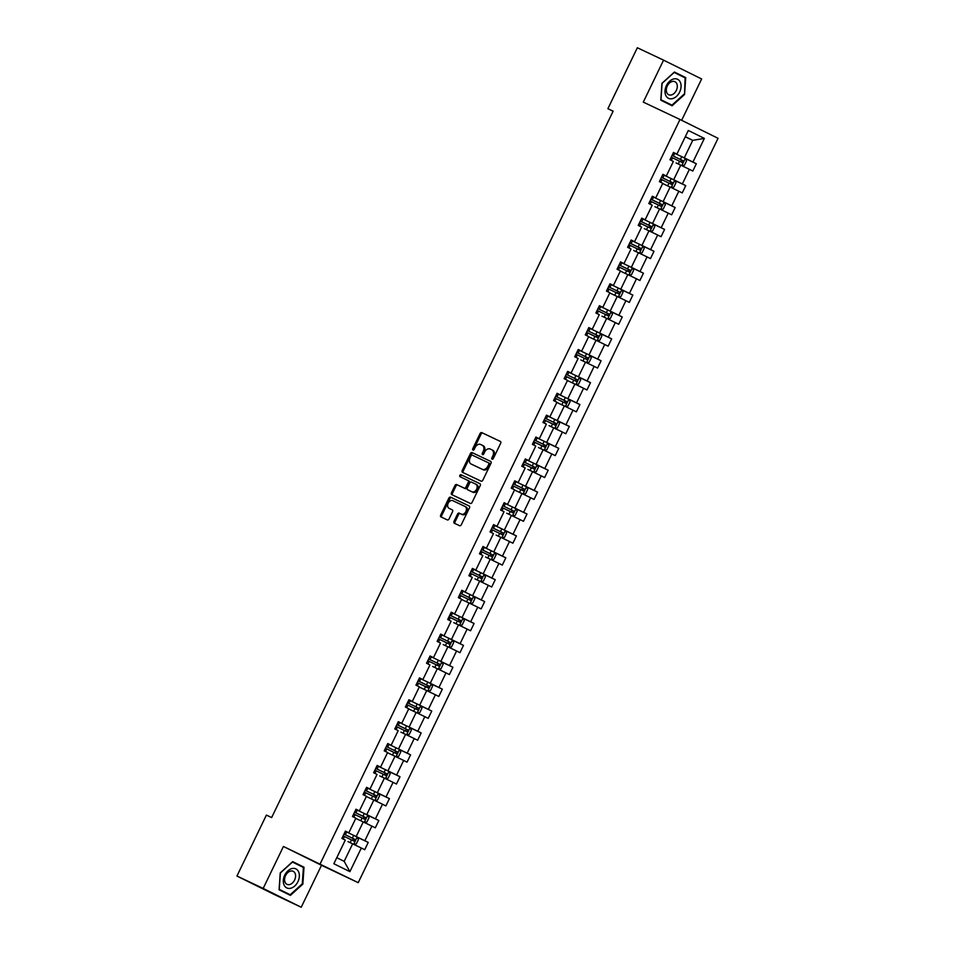 <?xml version="1.0" encoding="UTF-8"?>
<svg xmlns="http://www.w3.org/2000/svg" width="955" height="955" viewBox="0 0 955 955"><rect width="100%" height="100%" fill="white"/><g stroke="black" fill="none" stroke-linecap="round" stroke-linejoin="round"><path stroke-width="1.43" d="M492.1 459.2A1.11 0.8 -63.7 0 0 493.305 458.531L500.659 443.311A1.588 1.134 -63.7 0 0 500.325 441.401L481.786 432.627A1.588 1.134 -63.7 0 0 480.067 433.57L472.713 448.79A1.11 0.8 -63.7 0 0 474.158 449.471L475.101 447.501A5.097 3.641 -63.7 0 1 480.616 444.481L482.156 445.209A5.097 3.641 -63.7 0 1 482.203 445.233A5.097 3.641 -63.7 0 1 483.242 451.357L482.287 453.327A1.11 0.8 -63.7 0 0 483.731 454.007L484.674 452.037A5.097 3.641 -63.7 0 1 490.19 449.005L491.73 449.745A5.097 3.641 -63.7 0 1 491.777 449.757A5.097 3.641 -63.7 0 1 492.816 455.881L491.861 457.851A1.11 0.8 -63.7 0 0 492.1 459.2M454.031 521.323A1.588 1.134 -63.7 0 0 454.365 523.245L459.57 525.704A1.588 1.134 -63.7 0 0 461.289 524.761L469.454 507.857A1.588 1.134 -63.7 0 0 469.132 505.935L450.593 497.161A1.588 1.134 -63.7 0 0 448.874 498.116L440.697 515.02A1.588 1.134 -63.7 0 0 441.019 516.93L447.31 519.902A1.588 1.134 -63.7 0 0 449.041 518.959L452.539 511.725A1.588 1.134 -63.7 0 0 452.204 509.815L449.077 508.335A4.262 3.044 -63.7 0 1 449.053 508.323A4.262 3.044 -63.7 0 1 448.193 503.178A4.262 3.044 -63.7 0 1 452.789 500.671L464.99 506.437A4.262 3.044 -63.7 0 1 465.025 506.46A4.262 3.044 -63.7 0 1 465.873 511.605A4.262 3.044 -63.7 0 1 461.277 514.112L459.248 513.145A1.588 1.134 -63.7 0 0 457.529 514.088L454.031 521.323L455.046 521.824A1.588 1.134 -63.7 0 0 455.225 523.65M283.444 846.476L263.162 888.437L236.947 876.033L275.004 894.847L301.231 907.25L321.513 865.29L358.221 882.659L283.444 846.476L321.513 865.29M681.655 120.306L701.639 78.967L663.57 60.153L643.288 102.113L679.996 119.494L320.164 863.845M663.57 60.153L637.343 47.75L607.893 108.691L613.086 111.258M236.947 876.033L266.397 815.092L271.638 817.576L613.134 111.162L607.893 108.691M481.105 481.153A1.588 1.134 -63.7 0 0 482.824 480.21L491.001 463.294A1.588 1.134 -63.7 0 0 490.679 461.384L472.128 452.61A1.588 1.134 -63.7 0 0 470.409 453.553L462.232 470.457A1.588 1.134 -63.7 0 0 462.566 472.379L481.105 481.153M480.234 485.582L472.057 502.485A1.588 1.134 -63.7 0 1 470.338 503.428L451.799 494.654A1.588 1.134 -63.7 0 0 451.799 494.654A1.588 1.134 -63.7 0 1 451.464 492.744L454.962 485.51A1.588 1.134 -63.7 0 1 456.681 484.555L464.202 488.112A1.588 1.134 -63.7 0 0 465.921 487.169L468.248 482.37A1.588 1.134 -63.7 0 0 467.902 480.449L460.083 476.748A1.11 0.8 -63.7 0 0 460.083 476.748A1.11 0.8 -63.7 0 1 461.05 474.742L479.888 483.66A1.588 1.134 -63.7 0 0 479.888 483.66L479.888 483.66A1.588 1.134 -63.7 0 1 480.234 485.582M263.162 888.437L301.231 907.25M333.856 863.738L345.28 840.102L341.878 838.418L345.412 831.125L348.814 832.796L355.869 818.208L352.467 816.525L355.988 809.231L359.39 810.914L366.445 796.315L363.043 794.632L366.577 787.338L369.979 789.021L377.034 774.421L373.632 772.738L377.165 765.444L380.556 767.128L387.611 752.528L384.22 750.845L387.742 743.551L391.144 745.234L398.199 730.635L394.797 728.952L398.331 721.658L401.733 723.341L408.788 708.741L405.386 707.058L408.907 699.764L412.309 701.448L419.364 686.848L415.962 685.165L419.496 677.871L422.898 679.554L429.953 664.955L426.551 663.271L430.072 655.978L433.475 657.661L440.53 643.061L437.127 641.378L440.661 634.084L444.063 635.767L451.118 621.168L447.716 619.485L451.249 612.191L454.64 613.874L461.695 599.274L458.305 597.591L461.826 590.297L465.228 591.981L472.283 577.381L468.881 575.71L472.415 568.404L475.817 570.087L482.872 555.488L479.47 553.816L482.991 546.511L486.393 548.194L493.449 533.594L490.046 531.923L493.58 524.617L496.982 526.301L504.037 511.701L500.635 510.03L504.156 502.724L507.559 504.407L514.614 489.808L511.212 488.136L514.745 480.831L518.147 482.514L525.202 467.926L521.8 466.243L525.334 458.937L528.724 460.62L535.779 446.033L532.389 444.35L535.91 437.044L539.312 438.727L546.367 424.139L542.965 422.456L546.499 415.162L549.889 416.834L556.956 402.246L553.554 400.563L557.075 393.269L560.478 394.94L567.533 380.353L564.13 378.669L567.664 371.376L571.066 373.047L578.121 358.459L574.719 356.776L578.241 349.482L581.643 351.154L588.698 336.566L585.296 334.883L588.829 327.589L592.231 329.26L599.286 314.673L595.884 312.989L599.406 305.695L602.808 307.379L609.863 292.779L606.473 291.096L609.994 283.802L613.397 285.485L620.452 270.886L617.049 269.203L620.583 261.909L623.973 263.592L631.04 248.992L627.638 247.309L631.16 240.015L634.562 241.699L641.617 227.099L638.215 225.416L641.748 218.122L645.15 219.805L652.205 205.206L648.803 203.522L652.325 196.229L655.727 197.912L662.782 183.312L659.38 181.629L662.913 174.335L666.315 176.018L673.371 161.419L669.968 159.736L673.49 152.442L676.892 154.125L688.328 130.477L704.36 138.403L692.936 162.052L696.338 163.735L692.805 171.029L689.403 169.345L682.348 183.945L685.75 185.628L682.228 192.922L678.826 191.239L671.771 205.838L675.173 207.522L671.64 214.815L668.237 213.132L661.182 227.732L664.585 229.415L661.051 236.709L657.661 235.026L650.606 249.625L653.996 251.296L650.474 258.602L647.072 256.919L640.017 271.518L643.419 273.19L639.886 280.495L636.484 278.812L629.429 293.412L632.831 295.083L629.309 302.389L625.907 300.706L618.852 315.305L622.254 316.976L618.721 324.282L615.318 322.599L608.263 337.199L611.666 338.87L608.144 346.176L604.742 344.492L597.687 359.08L601.089 360.763L597.555 368.069L594.153 366.386L587.098 380.973L590.5 382.657L586.967 389.962L583.577 388.279L576.522 402.867L579.912 404.55L576.39 411.844L572.988 410.173L565.933 424.76L569.335 426.443L565.802 433.737L562.4 432.066L555.344 446.654L558.747 448.337L555.225 455.631L551.823 453.959L544.768 468.547L548.17 470.23L544.637 477.524L541.234 475.853L534.179 490.44L537.581 492.123L534.06 499.417L530.658 497.746L523.603 512.334L527.005 514.017L523.471 521.311L520.069 519.627L513.014 534.227L516.416 535.91L512.883 543.204L509.493 541.521L502.437 556.12L505.828 557.804L502.306 565.097L498.904 563.414L491.849 578.014L495.251 579.697L491.718 586.991L488.315 585.308L481.26 599.907L484.663 601.59L481.141 608.884L477.739 607.201L470.684 621.801L474.086 623.484L470.552 630.778L467.15 629.094L460.095 643.694L463.497 645.377L459.976 652.671L456.574 650.988L449.519 665.587L452.921 667.27L449.387 674.564L445.985 672.881L438.93 687.481L442.332 689.164L438.799 696.458L435.408 694.774L428.353 709.374L431.744 711.057L428.222 718.351L424.82 716.668L417.765 731.267L421.167 732.939L417.633 740.244L414.231 738.561L407.176 753.161L410.578 754.832L407.057 762.138L403.655 760.455L396.6 775.054L400.002 776.725L396.468 784.031L393.066 782.348L386.011 796.948L389.413 798.619L385.892 805.925L382.489 804.241L375.434 818.841L378.837 820.512L375.303 827.818L371.901 826.135L364.846 840.722L368.248 842.405L364.714 849.711L361.324 848.028L349.888 871.664L333.856 863.738M358.221 882.659L718.053 138.308L679.996 119.494M356.06 818.542L363.234 821.945L356.179 836.532L351.488 834.324M356.179 836.532L364.846 840.722M363.234 821.945L371.901 826.135M345.352 831.256L348.814 832.796M366.648 796.649L373.823 800.051L366.768 814.639L362.076 812.43M366.768 814.639L375.434 818.841M373.823 800.051L382.489 804.241M355.929 809.363L359.39 810.914M379.72 775.938L384.399 778.158L377.344 792.746L372.665 790.537M377.344 792.746L386.011 796.948M384.399 778.158L393.066 782.348M366.517 787.469L369.979 789.021M387.814 752.874L394.988 756.264L387.933 770.852L383.242 768.644M387.933 770.852L396.6 775.054M394.988 756.264L403.655 760.455M377.094 765.576L380.556 767.128M400.885 732.151L405.565 734.371L398.51 748.971L393.83 746.75M398.51 748.971L407.176 753.161M405.565 734.371L414.231 738.561M387.682 743.682L391.144 745.234M408.979 709.088L416.153 712.478L409.098 727.077L404.407 724.857M409.098 727.077L417.765 731.267M416.153 712.478L424.82 716.668M398.259 721.789L401.733 723.341M419.567 687.194L426.73 690.584L419.675 705.184L414.995 702.964M419.675 705.184L428.353 709.374M426.73 690.584L435.408 694.774M408.847 699.896L412.309 701.448M432.627 666.471L437.318 668.691L430.263 683.291L425.572 681.07M430.263 683.291L438.93 687.481M437.318 668.691L445.985 672.881M419.436 678.002L422.898 679.554M443.216 644.577L447.907 646.798L440.852 661.397L436.16 659.177M440.852 661.397L449.519 665.587M447.907 646.798L456.574 650.988M430.013 656.109L433.475 657.661M453.804 622.684L458.484 624.904L451.429 639.504L446.749 637.283M451.429 639.504L460.095 643.694M458.484 624.904L467.15 629.094M440.601 634.216L444.063 635.767M461.898 599.621L469.072 603.011L462.017 617.61L457.326 615.39M462.017 617.61L470.684 621.801M469.072 603.011L477.739 607.201M451.178 612.322L454.64 613.874M474.969 578.897L479.649 581.118L472.594 595.717L467.914 593.497M472.594 595.717L481.26 599.907M479.649 581.118L488.315 585.308M461.766 590.429L465.228 591.981M485.546 557.004L490.237 559.224L483.182 573.824L478.491 571.603M483.182 573.824L491.849 578.014M490.237 559.224L498.904 563.414M472.343 568.535L475.817 570.087M496.134 535.122L500.814 537.331L493.759 551.93L489.079 549.71M493.759 551.93L502.437 556.12M500.814 537.331L509.493 541.521M482.932 546.642L486.393 548.194M506.711 513.229L511.403 515.437L504.347 530.037L499.656 527.817M504.347 530.037L513.014 534.227M511.403 515.437L520.069 519.627M493.508 524.749L496.982 526.301M514.817 490.154L521.991 493.544L514.936 508.144L510.245 505.923M514.936 508.144L523.603 512.334M521.991 493.544L530.658 497.746M504.097 502.855L507.559 504.407M527.888 469.442L532.568 471.651L525.513 486.25L520.833 484.03M525.513 486.25L534.179 490.44M532.568 471.651L541.234 475.853M514.685 480.962L518.147 482.514M538.465 447.549L543.156 449.757L536.101 464.357L531.41 462.136M536.101 464.357L544.768 468.547M543.156 449.757L551.823 453.959M525.262 459.069L528.724 460.62M549.053 425.655L553.733 427.876L546.678 442.463L541.998 440.243M546.678 442.463L555.344 446.654M553.733 427.876L562.4 432.066M535.851 437.175L539.312 438.727M556.849 402.449L564.321 405.982L557.266 420.57L552.575 418.35M557.266 420.57L565.933 424.76M564.321 405.982L572.988 410.173M546.427 415.294L549.889 416.834M567.736 380.687L574.898 384.089L567.843 398.677L563.163 396.456M567.843 398.677L576.522 402.867M574.898 384.089L583.577 388.279M557.016 393.4L560.478 394.94M580.795 359.975L585.487 362.196L578.432 376.783L573.74 374.575M578.432 376.783L587.098 380.973M585.487 362.196L594.153 366.386M567.592 371.507L571.066 373.047M588.901 336.9L596.075 340.302L589.02 354.89L584.329 352.682M589.02 354.89L597.687 359.08M596.075 340.302L604.742 344.492M578.181 349.614L581.643 351.154M601.972 316.189L606.652 318.409L599.597 332.997L594.917 330.788M599.597 332.997L608.263 337.199M606.652 318.409L615.318 322.599M588.769 327.72L592.231 329.26M610.066 293.113L617.24 296.516L610.185 311.103L605.494 308.895M610.185 311.103L618.852 315.305M617.24 296.516L625.907 300.706M599.346 305.827L602.808 307.379M620.643 271.232L627.817 274.622L620.762 289.21L616.082 287.001M620.762 289.21L629.429 293.412M627.817 274.622L636.484 278.812M609.935 283.933L613.397 285.485M633.714 250.508L638.406 252.729L631.351 267.328L626.659 265.108M631.351 267.328L640.017 271.518M638.406 252.729L647.072 256.919M620.511 262.04L623.973 263.592M644.303 228.615L648.982 230.835L641.927 245.435L637.248 243.215M641.927 245.435L650.606 249.625M648.982 230.835L657.661 235.026M631.1 240.147L634.562 241.699M654.879 206.722L659.571 208.942L652.516 223.542L647.824 221.321M652.516 223.542L661.182 227.732M659.571 208.942L668.237 213.132M641.676 218.253L645.15 219.805M662.985 183.658L670.159 187.049L663.104 201.648L658.413 199.428M663.104 201.648L671.771 205.838M670.159 187.049L678.826 191.239M652.265 196.36L655.727 197.912M676.056 162.935L680.736 165.155L673.681 179.755L669.001 177.535M673.681 179.755L682.348 183.945M680.736 165.155L689.403 169.345M662.854 174.467L666.315 176.018M685.26 136.816L692.733 140.349L684.269 157.862L679.578 155.641M684.269 157.862L692.936 162.052M704.36 138.403L692.733 140.349L685.332 136.684M336.781 857.686L344.182 861.35L352.646 843.838L347.966 841.618M673.43 152.573L676.892 154.125M352.646 843.838L361.324 848.028M349.888 871.664L344.182 861.35M685.284 158.506L696.338 163.735M674.696 180.4L685.75 185.628M664.119 202.293L675.173 207.522M653.53 224.174L664.585 229.415M642.954 246.068L653.996 251.296M632.365 267.961L643.419 273.19M621.777 289.854L632.831 295.083M611.2 311.748L622.254 316.976M600.611 333.641L611.666 338.87M590.035 355.535L601.089 360.763M579.446 377.428L590.5 382.657M568.87 399.321L579.912 404.55M558.281 421.215L569.335 426.443M547.704 443.108L558.747 448.337M537.116 465.001L548.17 470.23M526.527 486.895L537.581 492.123M515.951 508.788L527.005 514.017M505.362 530.682L516.416 535.91M494.786 552.575L505.828 557.804M484.197 574.468L495.251 579.697M473.62 596.362L484.663 601.59M463.032 618.255L474.086 623.484M452.443 640.148L463.497 645.377M441.867 662.042L452.921 667.27M431.278 683.935L442.332 689.164M420.701 705.817L431.744 711.057M410.113 727.71L421.167 732.939M399.536 749.603L410.578 754.832M388.948 771.497L400.002 776.725M378.359 793.39L389.413 798.619M367.782 815.284L378.837 820.512M357.194 837.177L368.248 842.405M672.093 105.778L684.568 94.497L685.714 77.618L674.409 72.019L661.946 83.312L660.788 100.191L672.093 105.778M304.012 867.212L292.696 861.625L280.233 872.918L279.075 889.797L290.392 895.384L302.854 884.091L304.012 867.212L292.636 861.685M492.744 459.152A1.11 0.8 -63.7 0 1 492.876 458.352L493.831 456.383A5.097 3.641 -63.7 0 0 492.792 450.259A5.097 3.641 -63.7 0 0 492.744 450.247L491.813 449.781M482.239 445.245L483.17 445.71A5.097 3.641 -63.7 0 1 483.218 445.734A5.097 3.641 -63.7 0 1 484.257 451.858L483.302 453.828A1.11 0.8 -63.7 0 0 483.17 454.616M500.48 441.485L482.812 433.128A1.588 1.134 -63.7 0 0 481.081 434.071L473.728 449.292A1.11 0.8 -63.7 0 0 473.596 450.092M490.81 461.468L473.143 453.112A1.588 1.134 -63.7 0 0 471.424 454.055L463.247 470.958A1.588 1.134 -63.7 0 0 463.438 472.785M488.793 464.19A1.11 0.8 -63.7 0 0 488.554 462.853L472.295 455.153A1.11 0.8 -63.7 0 0 471.09 455.81L470.087 457.887A5.097 3.641 -63.7 0 0 471.125 464.011A5.097 3.641 -63.7 0 0 471.161 464.035L482.275 469.299A5.097 3.641 -63.7 0 0 487.79 466.267L488.793 464.19L489.808 464.691A1.11 0.8 -63.7 0 0 489.569 463.354L488.578 462.853M472.092 464.5A5.097 3.641 -63.7 0 0 472.14 464.512A5.097 3.641 -63.7 0 0 472.176 464.536L471.161 464.035M489.808 464.691L488.805 466.768A5.097 3.641 -63.7 0 1 483.29 469.8L472.176 464.536M467.926 480.461L468.917 480.95A1.588 1.134 -63.7 0 0 468.917 480.95A1.588 1.134 -63.7 0 1 469.263 482.872L466.935 487.671A1.588 1.134 -63.7 0 1 465.216 488.614L457.696 485.056A1.588 1.134 -63.7 0 0 455.977 486.011L452.479 493.246A1.588 1.134 -63.7 0 0 452.67 495.072M480.043 483.755L462.065 475.244A1.11 0.8 -63.7 0 0 460.967 477.166M471.997 491.801A4.262 3.044 -63.7 0 0 476.593 489.294A4.262 3.044 -63.7 0 0 475.733 484.161A4.262 3.044 -63.7 0 0 475.709 484.137L471.412 482.108A1.588 1.134 -63.7 0 0 469.681 483.051L467.365 487.85A1.588 1.134 -63.7 0 0 467.699 489.772L473.012 492.303A4.262 3.044 -63.7 0 0 477.607 489.796A4.262 3.044 -63.7 0 0 476.76 484.663A4.262 3.044 -63.7 0 0 476.724 484.639L475.769 484.173M468.69 490.261A1.588 1.134 -63.7 0 0 468.702 490.261A1.588 1.134 -63.7 0 0 468.714 490.273L467.699 489.772M473.012 492.303L467.687 489.76M466.04 506.962L466.004 506.95A4.262 3.044 -63.7 0 1 466.04 506.962A4.262 3.044 -63.7 0 1 466.888 512.107A4.262 3.044 -63.7 0 1 462.292 514.614L460.262 513.647A1.588 1.134 -63.7 0 0 458.543 514.59L455.046 521.824M450.032 508.8A4.262 3.044 -63.7 0 0 450.068 508.824A4.262 3.044 -63.7 0 0 450.103 508.836L449.077 508.335M452.348 509.898L450.103 508.836M469.275 506.031L451.608 497.662A1.588 1.134 -63.7 0 0 449.889 498.617L441.711 515.521A1.588 1.134 -63.7 0 0 441.902 517.347M681.285 75.97L674.337 72.079M660.824 99.762L671.926 105.157L660.967 99.738L662.09 83.383L674.158 72.449L685.117 77.868L684.568 94.497M681.309 75.529L685.714 77.618M685.248 158.435L681.763 165.645L684.425 165.215L686.538 160.834L685.213 158.375L673.394 152.657M671.198 157.181L682.133 162.457L682.98 160.703L680.414 159.461L672.045 155.438L681.476 159.986L680.629 161.741M674.66 180.328L671.174 187.538L673.836 187.108L675.949 182.727L674.624 180.268L662.806 174.55M665.468 184.828L662.698 183.491M660.621 179.074L671.556 184.351L672.404 182.596L661.469 177.332L670.888 181.88L670.04 183.635M660.597 209.443L663.259 209.002L665.372 204.621L664.047 202.162L652.217 196.444M650.033 200.968L660.967 206.244L661.815 204.489L659.248 203.248L650.88 199.225L660.311 203.773L659.463 205.528M680.318 82.214A10.541 7.354 115.3 0 0 669.622 81.235A10.541 7.354 115.3 0 0 665.766 95.393A10.541 7.354 115.3 0 0 676.462 96.371A10.541 7.354 115.3 0 0 680.318 82.214M676.785 83.706A7.21 5.038 115.3 0 0 674.887 81.7A7.21 5.038 115.3 0 0 668.225 84.41A7.21 5.038 115.3 0 0 666.829 92.731A7.21 5.038 115.3 0 0 668.715 94.736A7.21 5.038 115.3 0 0 675.376 92.014A7.21 5.038 115.3 0 0 676.785 83.706M684.007 94.223L671.926 105.157M298.605 871.82A10.541 7.354 115.3 0 0 287.909 870.841A10.541 7.354 115.3 0 0 284.065 884.987A10.541 7.354 115.3 0 0 294.761 885.977A10.541 7.354 115.3 0 0 298.605 871.82M295.071 873.312A7.21 5.038 115.3 0 0 293.173 871.294A7.21 5.038 115.3 0 0 286.512 874.016A7.21 5.038 115.3 0 0 285.115 882.325A7.21 5.038 115.3 0 0 287.001 884.342A7.21 5.038 115.3 0 0 293.663 881.62A7.21 5.038 115.3 0 0 295.071 873.312M290.213 894.763L279.254 889.344L280.376 872.989L292.457 862.055L303.415 867.462L302.293 883.817L290.213 894.763L279.111 889.356M653.495 224.115L650.009 231.325L652.671 230.895L654.784 226.514L653.459 224.055L641.641 218.337M639.456 222.861L650.379 228.138L651.226 226.383L640.304 221.118M640.292 221.13L649.722 225.667L648.875 227.421M639.432 253.23L642.082 252.788L644.207 248.407L642.882 245.936L631.052 240.23M628.867 244.755L639.814 250.031L640.65 248.276L629.715 243.012M629.703 243.024L639.134 247.56L638.286 249.315M632.329 267.901L628.844 275.112L631.506 274.682L633.619 270.301L632.294 267.83L620.475 262.124M623.138 272.402L620.368 271.065M618.291 266.648L629.214 271.924L630.061 270.17L627.507 268.928L619.127 264.905L628.557 269.453L627.71 271.208M621.741 289.795L618.255 297.005L620.917 296.575L623.042 292.194L621.717 289.723L609.887 284.017M612.549 294.295L609.779 292.958M607.702 288.541L618.649 293.818L619.485 292.063L608.55 286.787M608.538 286.81L617.969 291.347L617.121 293.101M611.164 311.688L607.678 318.898L610.341 318.457L612.453 314.088L611.128 311.617L599.31 305.91M597.114 310.435L608.049 315.711L608.896 313.956L606.33 312.715L597.961 308.68L607.392 313.24L606.544 314.995M600.576 333.57L597.09 340.792L599.752 340.35L601.865 335.981L600.54 333.51L588.722 327.804M591.384 338.082L588.614 336.745M586.537 332.328L597.472 337.604L598.319 335.85L587.385 330.573M587.373 330.597L596.803 335.133L595.956 336.888M589.999 355.463L586.501 362.685L589.175 362.243L591.288 357.874L589.963 355.403L578.133 349.697M575.949 354.221L586.895 359.498L587.731 357.743L576.796 352.467M576.784 352.49L586.227 357.027L585.379 358.782M579.41 377.356L575.925 384.579L578.587 384.137L580.7 379.768L579.375 377.297L567.557 371.591M570.219 381.869L567.449 380.532M565.372 376.115L576.295 381.391L577.142 379.636L574.588 378.395L566.22 374.36L575.638 378.92L574.791 380.675M568.834 399.25L565.336 406.472L567.998 406.03L570.123 401.649L568.798 399.19L556.968 393.484M559.63 403.762L556.861 402.425M554.783 398.008L565.718 403.285L566.566 401.53L555.631 396.253L565.05 400.814L564.202 402.568M554.771 428.365L557.422 427.924L559.535 423.543L558.209 421.083L546.391 415.377M544.207 419.902L555.142 425.178L555.977 423.423L553.423 422.182L545.042 418.147L554.473 422.707L553.625 424.462M547.657 443.036L544.171 450.259L546.833 449.817L548.958 445.436L547.633 442.977L535.803 437.271M533.618 441.795L544.553 447.059L545.401 445.317L534.466 440.04M534.454 440.064L543.884 444.6L543.037 446.355M537.08 464.93L533.594 472.152L536.256 471.71L538.369 467.329L537.044 464.87L525.226 459.164M523.03 463.688L533.976 468.965L534.812 467.21L523.877 461.934M523.877 461.957L533.308 466.494L532.46 468.248M523.018 494.045L525.668 493.604L527.781 489.223L526.456 486.764L514.638 481.057M517.3 491.336L514.53 489.999M512.453 485.582L523.388 490.858L524.235 489.103L513.301 483.827L522.719 488.387L521.872 490.142M515.915 508.717L512.417 515.939L515.091 515.497L517.204 511.116L515.879 508.657L504.049 502.951M501.864 507.475L512.799 512.74L513.647 510.997L511.08 509.743L502.712 505.72L512.143 510.28L511.295 512.023M505.326 530.61L501.841 537.832L504.503 537.39L506.616 533.009L505.291 530.55L493.472 524.844M491.288 529.368L502.223 534.645L503.058 532.89L500.504 531.637L492.135 527.614L501.554 532.174L500.707 533.917M491.264 559.726L493.914 559.284L496.039 554.903L494.714 552.444L482.884 546.738M480.699 551.262L491.646 556.538L492.482 554.783L481.547 549.507M481.535 549.519L490.966 554.067L490.118 555.81M484.161 574.397L480.675 581.619L483.337 581.177L485.45 576.796L484.125 574.337L472.307 568.631M470.123 573.155L481.045 578.42L481.893 576.665L479.338 575.423L470.958 571.4L480.389 575.961L479.541 577.703M473.573 596.29L470.087 603.5L472.749 603.071L474.874 598.69L473.549 596.23L461.719 590.524M464.381 600.791L461.611 599.465M459.534 595.049L470.481 600.325L471.316 598.558L468.75 597.317L460.382 593.294L469.8 597.854L468.953 599.597M462.996 618.183L459.51 625.394L462.172 624.964L464.285 620.583L462.96 618.124L451.142 612.418M448.946 616.942L459.88 622.206L460.728 620.452L458.173 619.21L449.793 615.187L459.224 619.747L458.376 621.49M452.407 640.077L448.922 647.287L451.584 646.857L453.697 642.476L452.372 640.017L440.553 634.299M438.369 638.823L449.304 644.1L450.151 642.345L439.216 637.081M439.205 637.092L448.635 641.629L447.788 643.384M438.345 669.192L441.007 668.751L443.12 664.37L441.795 661.911L429.965 656.192M427.78 660.717L438.727 665.993L439.563 664.238L428.628 658.974M428.628 658.986L438.058 663.522L437.211 665.277M431.242 683.864L427.756 691.074L430.419 690.644L432.531 686.263L431.206 683.804L419.388 678.086M422.05 688.364L419.281 687.027M417.204 682.61L428.138 687.887L428.974 686.132L426.419 684.89L418.051 680.867L427.47 685.415L426.622 687.17M420.666 705.757L417.168 712.967L419.83 712.537L421.955 708.156L420.63 705.697L408.8 699.979M411.462 710.257L408.692 708.92M406.615 704.504L417.562 709.78L418.397 708.025L407.463 702.761M407.451 702.773L416.881 707.309L416.046 709.064M410.077 727.65L406.591 734.861L409.253 734.431L411.366 730.05L410.041 727.579L398.223 721.873M396.038 726.397L406.961 731.673L407.809 729.918L405.254 728.677L396.874 724.654L406.305 729.202L405.457 730.957M399.488 749.544L396.003 756.754L398.665 756.324L400.79 751.943L399.465 749.472L387.635 743.766M390.297 754.044L387.527 752.707M385.45 748.29L396.385 753.567L397.232 751.812L386.298 746.547L395.716 751.096L394.869 752.85M385.438 778.659L388.088 778.218L390.201 773.837L388.876 771.365L377.058 765.659M374.861 770.184L385.808 775.46L386.644 773.705L375.709 768.441M375.709 768.453L385.14 772.989L384.292 774.744M378.323 793.33L374.838 800.541L377.5 800.099L379.613 795.73L378.287 793.259L366.469 787.553M369.131 797.831L366.362 796.494M364.285 792.077L375.22 797.353L376.067 795.599L365.132 790.322L374.551 794.882L373.703 796.637M367.747 815.212L364.249 822.434L366.923 821.992L369.036 817.623L367.711 815.152L355.893 809.446M358.543 819.724L355.773 818.387M353.696 813.97L364.631 819.247L365.479 817.492L362.912 816.25L354.544 812.216L363.974 816.776L363.127 818.53M353.684 844.327L356.334 843.886L358.447 839.517L357.122 837.046L345.304 831.339M343.12 835.864L354.054 841.14L354.89 839.385L352.335 838.144L343.967 834.109L353.386 838.669L352.538 840.424M493.831 456.383L492.816 455.881M483.302 453.828L482.287 453.327M484.257 451.858L483.242 451.357M473.728 449.292L472.713 448.79M481.081 434.071L480.067 433.57M482.812 433.128L481.786 432.627M492.876 458.352L491.861 457.851M463.247 470.958L462.232 470.457M471.424 454.055L470.409 453.553M473.143 453.112L472.128 452.61M483.29 469.8L482.275 469.299M488.805 466.768L487.79 466.267M452.479 493.246L451.464 492.744M455.977 486.011L454.962 485.51M457.696 485.056L456.681 484.555M465.216 488.614L464.202 488.112M466.935 487.671L465.921 487.169M469.263 482.872L468.248 482.37M462.065 475.244L461.05 474.742M458.543 514.59L457.529 514.088M460.262 513.647L459.248 513.145M462.292 514.614L461.277 514.112M441.711 515.521L440.697 515.02M449.889 498.617L448.874 498.116M451.608 497.662L450.593 497.161M673.418 156.095L674.755 153.313M671.329 160.416L672.571 157.838M680.414 159.461L681.763 156.692M678.241 163.974L679.578 161.216M681.476 159.986L682.98 160.703M662.83 177.988L664.167 175.207M660.741 182.298L661.982 179.731M669.837 181.355L671.174 178.585M667.652 185.867L668.989 183.109M670.888 181.88L672.404 182.596M660.585 209.431L664.083 202.221M652.241 199.882L653.59 197.1M650.152 204.191L651.394 201.624M659.248 203.248L660.597 200.478M657.076 207.76L658.401 205.003M660.311 203.773L661.815 204.489M641.664 221.775L643.002 218.993M639.575 226.084L640.817 223.518M648.672 225.141L650.009 222.372M646.487 229.654L647.824 226.896M649.722 225.667L651.226 226.383M639.42 253.218L642.918 246.008M631.076 243.656L632.425 240.887M628.987 247.978L630.228 245.411M638.083 247.035L639.42 244.265M635.911 251.547L637.236 248.789M639.134 247.56L640.65 248.276M620.499 265.55L621.836 262.78M618.41 269.871L619.652 267.305M627.507 268.928L628.844 266.159M625.322 273.44L626.659 270.683M628.557 269.453L630.061 270.17M609.911 287.443L611.248 284.674M607.822 291.764L609.063 289.198M616.918 290.821L618.255 288.052M614.734 295.334L616.071 292.576M617.969 291.347L619.485 292.063M599.334 309.336L600.671 306.567M597.245 313.658L598.487 311.091M606.33 312.715L607.678 309.945M604.157 317.227L605.494 314.47M607.392 313.24L608.896 313.956M588.746 331.23L590.083 328.46M586.657 335.551L587.898 332.985M595.753 334.608L597.09 331.839M593.568 339.12L594.905 336.363M596.803 335.133L598.319 335.85M578.157 353.123L579.506 350.354M576.068 357.445L577.309 354.878M585.164 356.502L586.513 353.732M582.992 361.014L584.317 358.256M586.227 357.027L587.731 357.743M567.58 375.017L568.917 372.247M565.491 379.338L566.733 376.771M574.588 378.395L575.925 375.613M572.403 382.907L573.74 380.138M575.638 378.92L577.142 379.636M556.992 396.91L558.341 394.14M554.903 401.231L556.144 398.665M563.999 400.288L565.336 397.507M561.827 404.801L563.152 402.031M565.05 400.814L566.566 401.53M554.76 428.365L558.245 421.143M546.415 418.803L547.752 416.034M544.326 423.125L545.568 420.558M553.423 422.182L554.76 419.4M551.238 426.682L552.575 423.925M554.473 422.707L555.977 423.423M535.827 440.697L537.164 437.927M533.738 445.018L534.979 442.452M542.834 444.075L544.171 441.294M540.649 448.575L541.986 445.818M543.884 444.6L545.401 445.317M525.25 462.59L526.587 459.821M523.161 466.911L524.402 464.345M532.245 465.968L533.594 463.187M530.073 470.469L531.41 467.711M533.308 466.494L534.812 467.21M523.006 494.045L526.492 486.823M514.661 484.483L515.998 481.714M512.572 488.805L513.814 486.238M521.669 487.862L523.006 485.08M519.484 492.362L520.821 489.605M522.719 488.387L524.235 489.103M504.073 506.377L505.422 503.607M501.984 510.698L503.225 508.132M511.08 509.743L512.429 506.974M508.908 514.256L510.233 511.498M512.143 510.28L513.647 510.997M493.496 528.27L494.833 525.501M491.407 532.592L492.649 530.025M500.504 531.637L501.841 528.867M498.319 536.149L499.656 533.391M501.554 532.174L503.058 532.89M491.252 559.726L494.75 552.503M482.908 550.164L484.257 547.394M480.819 554.485L482.06 551.918M489.915 553.53L491.264 550.76M487.742 558.042L489.067 555.285M490.966 554.067L492.482 554.783M472.331 572.057L473.668 569.287M470.242 576.378L471.483 573.812M479.338 575.423L480.675 572.654M477.154 579.936L478.491 577.178M480.389 575.961L481.893 576.665M461.743 593.95L463.08 591.169M459.653 598.272L460.895 595.705M468.75 597.317L470.087 594.547M466.565 601.829L467.902 599.072M469.8 597.854L471.316 598.558M451.166 615.844L452.503 613.062M449.077 620.165L450.318 617.587M458.173 619.21L459.51 616.441M455.989 623.722L457.326 620.965M459.224 619.747L460.728 620.452M440.577 637.737L441.914 634.956M438.488 642.058L439.73 639.48M447.585 641.103L448.922 638.334M445.4 645.616L446.737 642.858M448.635 641.629L450.151 642.345M438.333 669.18L441.831 661.97M429.989 659.63L431.338 656.849M427.912 663.952L429.153 661.373M436.996 662.997L438.345 660.227M434.823 667.509L436.149 664.752M438.058 663.522L439.563 664.238M419.412 681.524L420.749 678.742M417.323 685.833L418.565 683.267M426.419 684.89L427.756 682.121M424.235 689.403L425.572 686.645M427.47 685.415L428.974 686.132M408.824 703.417L410.173 700.636M406.735 707.727L407.976 705.16M415.831 706.784L417.18 704.014M413.658 711.296L414.983 708.538M416.881 707.309L418.397 708.025M398.247 725.311L399.584 722.529M396.158 729.62L397.399 727.053M405.254 728.677L406.591 725.907M403.07 733.189L404.407 730.432M406.305 729.202L407.809 729.918M387.658 747.192L388.995 744.423M385.569 751.513L386.811 748.947M394.666 750.57L396.003 747.801M392.481 755.083L393.818 752.325M395.716 751.096L397.232 751.812M385.426 778.647L388.912 771.437M377.082 769.085L378.419 766.316M374.993 773.407L376.234 770.84M384.089 772.464L385.426 769.694M381.905 776.976L383.242 774.218M385.14 772.989L386.644 773.705M366.493 790.979L367.83 788.209M364.404 795.3L365.646 792.734M373.501 794.357L374.838 791.588M371.316 798.869L372.653 796.112M374.551 794.882L376.067 795.599M355.905 812.872L357.254 810.103M353.827 817.193L355.069 814.627M362.912 816.25L364.261 813.481M360.739 820.763L362.064 818.005M363.974 816.776L365.479 817.492M353.672 844.327L357.158 837.105M345.328 834.765L346.665 831.996M343.239 839.087L344.48 836.52M352.335 838.144L353.672 835.374M350.151 842.656L351.488 839.899M353.386 838.669L354.89 839.385M492.792 450.259L491.777 449.757M483.218 445.734L482.203 445.233M489.581 463.354L488.566 462.853M472.14 464.512L471.125 464.011M468.929 480.962L467.914 480.461M476.76 484.663L475.733 484.161M450.068 508.824L449.053 508.323"/></g></svg>
